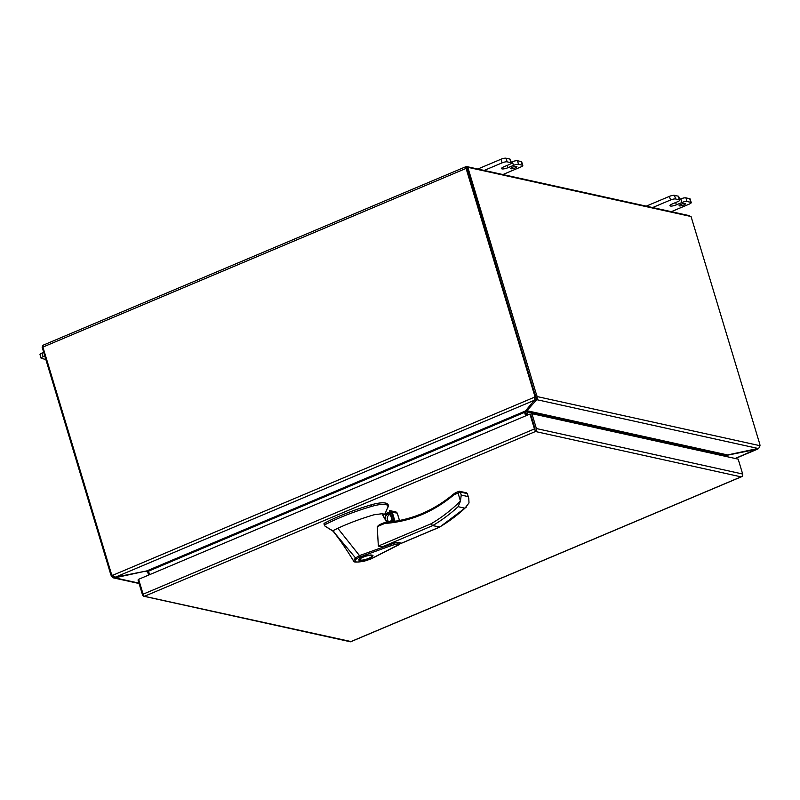 <?xml version="1.0" encoding="UTF-8"?>
<svg xmlns="http://www.w3.org/2000/svg" width="800" height="800" viewBox="0 0 800 800"><rect width="100%" height="100%" fill="white"/><g stroke="black" fill="none" stroke-linecap="round" stroke-linejoin="round"><path stroke-width="1.2" d="M386.74 522.24L385.97 520.88L389.9 521.76L391.97 519.79M390.19 513.88L387.53 513.9C385.39 515.08 384.6 516.91 385.14 519.41L382.8 515.27L389.73 512.34M390.3 514.23A3.92 3.48 -77.6 0 0 385.36 518.2A3.92 3.48 -77.6 0 0 391.91 519.59M388.98 521.74A3.92 3.48 102.4 0 1 390.35 514.42M372.06 555.15C376.63 555.94 363.53 561.47 359.65 560.4C355.08 559.61 368.18 554.08 372.06 555.15L372.86 555.66M360.53 560.02C356.58 559.36 367.88 554.59 371.18 555.53C375.13 556.19 363.83 560.96 360.53 560.02L359.59 558.71M384.42 514.35L382.43 513.68L374.02 514.78C360.77 518.71 348.71 523.21 337.81 528.3L359.49 555.59L394.7 542.97L399.77 542.34L393.49 542.93L385.25 545.64C382.69 546.82 380.39 546.95 378.34 546.05L377.24 526.62L379.4 524.7L384.86 522.44A1.25 1.11 102.4 0 1 385.02 522.39M385.97 520.88L385.14 519.41M382.83 514.78L389.6 511.92L382.75 514.79M359.49 555.59L360.35 556.82L389.27 546.33C393.94 544.74 398.81 543.02 398.97 544.47L370.63 559.04L370.92 558.1M337.81 528.3L332.77 530.76L355.51 557.9L359.52 555.63M384.96 513.86L388.47 505.89M388.34 506.82L386.78 504.8L383.33 504.34C380.21 504.37 376.32 505.05 371.65 506.39C353.99 511.64 338.52 517.7 325.25 524.55L324.44 525.36L325.08 526.17L332.88 530.89M385.67 504.55L385.2 503C382.08 502.46 377.4 503.07 371.19 504.83C353.52 510.09 338.05 516.14 324.78 523L323.96 523.77L324.44 525.36M439.83 526.92L432.62 525.64L431.15 523.75C441.73 517.53 451.5 509.96 460.45 501.04L461.24 495.07L460.33 492.07L453.75 494.96L453.5 494.13L455.49 492.73L453.75 494.96C432.98 512.18 409.95 521.69 384.65 523.48L384.73 522.45L384.65 523.48L377.24 526.62M360.35 556.82L356.7 558.69C352.91 562 355.39 562.84 364.14 561.18L363.72 560.72L364.14 561.18L370.63 559.04M359.65 560.4L358.86 559.89M332.81 530.81C339.8 539.65 346.68 549.65 353.45 560.79L355.51 557.9L356.7 558.69M325.08 526.17L333.96 531.78M385.2 503L386.31 503.24L386.78 504.8M388.48 505.89L388.01 504.33L386.31 503.24M466.37 492.8A1.25 1.11 102.4 0 1 467.16 493.58L460.33 492.07A1.25 1.11 -77.6 0 0 459.54 491.29L466.37 492.8L467.38 493.75L468.78 498.39L469.01 502.93L464.95 508.19A154.6 137.38 102.4 0 1 439.45 527.14L399.71 543.92M392.91 521.59L389.62 510.7L392.59 521.63M389.62 510.7L391.01 510.99L389.35 510.91M394.16 521.41L391.01 510.99L392.3 512.4L397.27 513.08L399.51 520.49M399.46 520.5L397.35 513.52L396.62 512.23L395.24 511.94M460.45 501.04L458.07 493.14L458.91 491.36L455.49 492.73M385.25 545.64L432.62 525.64A154.6 137.38 -77.6 0 0 458.12 506.68L460.49 501.05M385.14 522.36L385.14 522.36C410.16 520.6 432.94 511.19 453.5 494.13L453.66 494.11A134.07 119.14 102.4 0 1 385.21 522.36M371.18 555.53L371.86 555.96L371.59 555.08M742.1 476.43A2.26 0.88 -112.9 0 1 741.99 476.53L741.05 476.85L741.99 476.53A2.26 2.01 -77.6 0 0 742.67 474.02L738.18 459.14L531.9 413.67L536.39 428.55A2.26 2.01 102.4 0 1 535.71 431.06L535.44 431.52L535.71 431.06A2.26 0.88 -112.9 0 1 534.44 428.94L143.11 594.18A2.26 0.88 67.1 0 0 144.38 596.31L351 641.55L741.05 476.85L535.44 431.52L144.38 596.31A2.26 2.01 102.4 0 1 142.51 594.87L138.02 580L138.74 579.69M143.94 596.27L350.22 641.74A2.26 2.01 -77.6 0 0 350.66 641.78L351 641.55M741.05 476.85L741.99 476.53M143.11 594.18L138.62 579.31L529.95 414.06L530.62 414.21L535.02 430.13M534.44 428.94L529.95 414.06M531.9 413.67L530.62 414.21L535.11 429.09M111.36 573.72L110.62 574.03L42.1 347.08L42.83 346.77M110.62 574.03A5.22 2.03 67.1 0 0 111.59 576.38L112.78 575.88M114.63 577.1L114.85 577.82L113.41 577.86L111.59 576.38M139.08 583.52L113.42 577.87L113.67 576.68M146.02 571.07L114.85 577.82L138.97 583.14M149.57 574.68L148.51 571.17L147.61 571.91L146.15 571.51L147.61 571.91A0.75 0.67 102.4 0 1 147.69 572.09L148.6 575.09M466.8 167.93L535.07 394.8A5.22 2.03 67.1 0 0 536.04 397.15L537.31 396.61A5.22 2.03 -112.9 0 1 536.35 394.26L467.82 167.31L466.55 167.85L535.07 394.8L534.39 394.65L466.08 168.4A2.26 0.88 -112.9 0 1 466.22 166.54A2.26 0.88 -112.9 0 1 466.46 166.52L689.03 215.59A2.26 0.88 -112.9 0 1 689.85 216.25M725.84 456.42L725.58 455.57A0.75 0.67 -77.6 0 1 725.55 455.37L758.01 448.45L759.25 447.75L760 445.7A5.22 2.03 -112.9 0 0 759.59 443.47L691.06 216.52L467.82 167.31M534.86 399.92L536.32 398.28L536.04 397.15M760 445.7L537.31 396.61L536.74 399.67L526.93 410.72L526.59 409.6M526.82 415.38L525.91 412.38A2.26 2.01 102.4 0 1 525.81 411.77L525.77 410.54M536.32 398.28L536.74 399.67L758.01 448.45M726.7 454.76L526.93 410.72L527.16 411.64L525.81 411.77M725.58 455.57L527.19 411.84A0.75 0.67 102.4 0 1 527.16 411.64M527.19 411.84L528.1 414.84M512.35 167.27A3.26 0.8 -16.8 0 1 516.93 166.65A3.26 0.8 -16.8 0 1 515.27 167.91A3.26 0.8 -16.8 0 1 510.68 168.53A3.26 0.8 -16.8 0 1 512.35 167.27M679.48 205.89A3.26 0.8 163.2 0 0 683.11 205.27A3.26 0.8 163.2 0 0 685.37 203.78A3.26 0.8 163.2 0 0 685.02 203.55A3.26 0.8 163.2 0 0 681.38 204.17A3.26 0.8 163.2 0 0 679.12 205.66A3.26 0.8 163.2 0 0 679.48 205.89M43.29 345.22A2.26 0.88 67.1 0 0 43.05 345.23A2.26 0.88 67.1 0 0 42.91 347.09L111.23 573.35A5.22 4.64 102.4 0 0 112.44 575.41L534.56 397.16A5.22 4.64 -77.6 0 0 534.39 394.65M112.44 575.41L115.42 577.16L534.86 400.05L534.56 397.16L535.23 397.31A5.22 4.64 -77.6 0 0 535.07 394.8L536.35 394.26M758.91 448.02L757.43 449.11L725.58 455.58L726.09 454.94M758.29 448.35L735.22 458.49M524.67 411.89L534.83 399.64M757.27 448.6L757.43 449.11M525.04 411.35L524.57 412.37L148.51 571.17L146.65 570.95L115.42 577.16M526.19 415.65L525.24 412.52A2.26 0.88 67.1 0 0 525.03 411.92M524.57 412.37L525.63 415.88M671.32 211.68L689.23 204.12A3.92 0.96 163.2 0 0 691.23 202.6A3.92 0.96 163.2 0 0 690.8 202.33L687 201.49A3.92 0.96 163.2 0 0 681.92 202.51L676.37 204.85A4.55 1.11 -16.8 0 1 670.47 206.03L670.46 206.03A4.55 1.11 -16.8 0 1 669.97 205.72A4.55 1.11 -16.8 0 1 672.29 203.95L677.83 201.61A3.92 0.96 163.2 0 0 679.83 200.09A3.92 0.96 163.2 0 0 679.4 199.82L675.6 198.98A3.92 0.96 163.2 0 0 670.51 200L652.61 207.56M646.25 206.15L669.42 196.37A3.92 0.96 -16.8 0 1 674.5 195.35L678.31 196.19A3.92 0.96 -16.8 0 1 678.73 196.46L679.83 200.09M679.62 199.39L680.82 198.88A3.92 0.96 -16.8 0 1 685.9 197.86L689.71 198.7A3.92 0.96 -16.8 0 1 690.13 198.98L691.23 202.6M44.78 355.97L43.09 356.68L42 353.05A3.92 0.96 163.2 0 0 40 354.57L41.09 358.2A3.92 0.96 -16.8 0 1 43.09 356.68M45.83 359.42L41.52 358.47A3.92 0.96 -16.8 0 1 41.09 358.2M43.69 352.34L42 353.05M509.87 159.06L510.96 162.69A3.92 0.96 -16.8 0 1 511.39 162.96L510.29 159.33A3.92 0.96 163.2 0 0 509.87 159.06L506.06 158.22A3.92 0.96 163.2 0 0 500.98 159.24L477.8 169.03M521.27 161.57L522.36 165.2A3.92 0.96 -16.8 0 1 522.79 165.47L521.69 161.85A3.92 0.96 163.2 0 0 521.27 161.57L517.46 160.74A3.92 0.96 163.2 0 0 512.38 161.75L511.18 162.26M500.98 159.24L502.07 162.87A3.92 0.96 -16.8 0 1 507.15 161.85L506.06 158.22M510.96 162.69L507.15 161.85M511.39 162.96A3.92 0.96 -16.8 0 1 509.39 164.48L503.85 166.82A4.55 1.11 -16.8 0 0 501.53 168.59A4.55 1.11 -16.8 0 0 502.02 168.9L501.77 168.05L502.02 168.9M507.23 165.39L507.93 167.72A4.55 1.11 -16.8 0 1 502.03 168.9M507.93 167.72L513.48 165.38A3.92 0.96 -16.8 0 1 518.56 164.36L517.46 160.74M522.36 165.2L518.56 164.36M522.79 165.47A3.92 0.96 -16.8 0 1 520.79 166.99L502.88 174.55M502.07 162.87L484.17 170.43M384.63 522.54L380.19 524.42M378.34 546.05L431.15 523.75M324.42 525.29L323.98 523.81M325.25 524.55L324.78 523M371.65 506.39L371.19 504.83M464.95 508.19L458.12 506.68M468.07 496.58L461.24 495.07M394.98 521.29L392.3 512.4M458.69 491.38L459.54 491.29A1.25 1.11 -77.6 0 0 458.91 491.36M742.67 474.02L536.39 428.55M147.45 571.8L146.15 571.51M537.36 398.84L536.32 397.95M466.08 168.4L42.91 347.09M525.33 411.04L146.65 570.95M678.31 196.19L679.4 199.82M674.5 195.35L675.6 198.98M669.42 196.37L670.51 200M689.71 198.7L690.8 202.33M685.9 197.86L687 201.49M680.82 198.88L681.92 202.51M675.67 202.52L676.37 204.85M670.21 205.18L670.47 206.03L670.2 205.18M513.48 165.38L512.38 161.75M353.45 560.79C352.84 562.31 356.38 562.46 364.09 561.24L370.78 559.03L398.69 544.87C400.1 543.73 400.46 542.89 399.77 542.34M399.65 544.03L439.65 527.13M439.68 527.12L466.43 507M467.38 493.75L468.78 498.39M395.98 511.96L390.36 510.73M392.53 521.64L389.28 510.87M741.81 476.62L350.74 641.75M466.22 166.54L43.05 345.23M757.95 448.98L735.35 458.52"/></g></svg>
